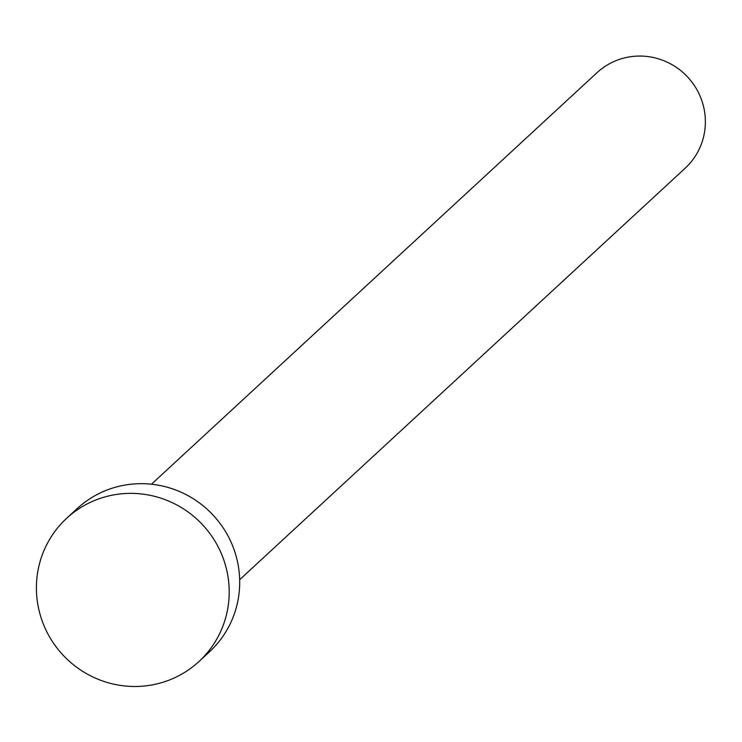 <?xml version="1.0" encoding="UTF-8"?>
<svg xmlns="http://www.w3.org/2000/svg" width="742" height="742" viewBox="0 0 742 742"><rect width="100%" height="100%" fill="white"/><g stroke="black" fill="none" stroke-linecap="round" stroke-linejoin="round"><path stroke-width="1.11" d="M151.461 484.211L597.004 72.688A64.99 63.645 47.3 0 1 662.949 60.362A64.99 63.645 47.3 0 1 704.9 114.008A64.99 63.645 47.3 0 1 685.2 168.174L239.657 579.697M66.65 518.306L77.14 508.622A97.49 95.468 47.3 0 1 176.058 490.128A97.49 95.468 47.3 0 1 238.989 570.598A97.49 95.468 47.3 0 1 209.439 651.856L198.949 661.539A97.49 95.468 47.3 0 1 100.031 680.034A97.49 95.468 47.3 0 1 37.1 599.564A97.49 95.468 47.3 0 1 66.65 518.306A97.49 95.468 47.3 0 1 165.568 499.82A97.49 95.468 47.3 0 1 228.499 580.29A97.49 95.468 47.3 0 1 198.949 661.539"/></g></svg>
